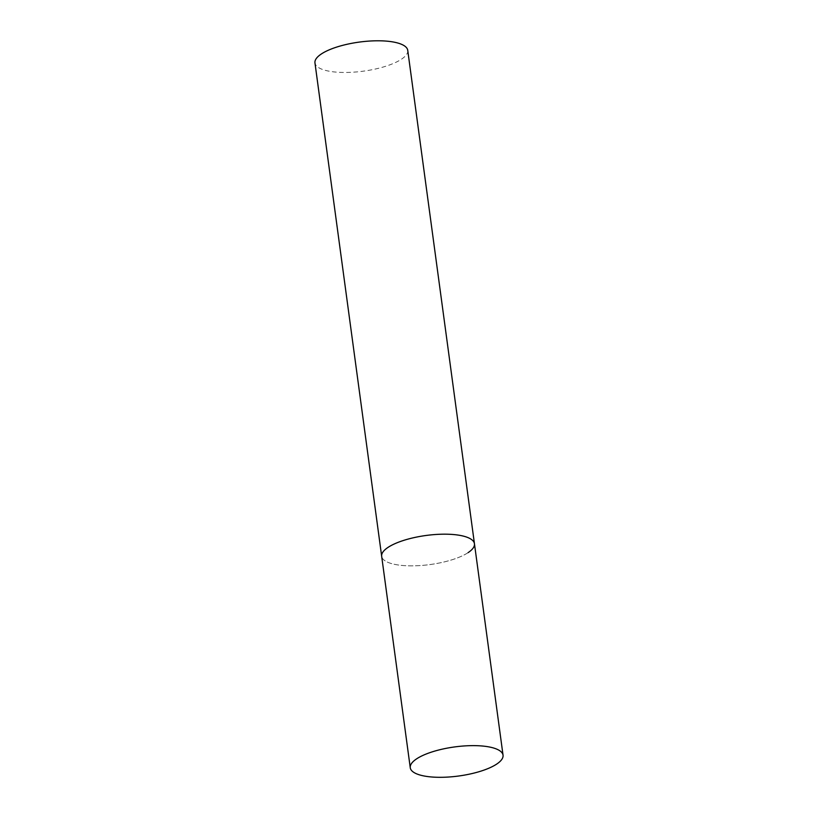 <?xml version="1.0" encoding="UTF-8"?>
<svg xmlns="http://www.w3.org/2000/svg" width="818" height="818" viewBox="0 0 818 818"><rect width="100%" height="100%" fill="white"/><g stroke="black" fill="none" stroke-linecap="round" stroke-linejoin="round"><path stroke-width="0.61" stroke-dasharray="4.09 3.07" d="M468.141 552.61A46.81 14.683 -7.7 0 1 416.863 565.739A46.81 14.683 -7.7 0 1 381.669 556.291A46.81 14.683 172.3 0 0 404.613 565.647A46.81 14.683 172.3 0 0 452.017 559.778A46.81 14.683 172.3 0 0 474.45 543.745M407.742 50.348A46.81 14.683 -7.7 0 1 401.433 59.223A46.81 14.683 -7.7 0 1 350.155 72.352A46.81 14.683 -7.7 0 1 314.961 62.894"/><path stroke-width="1.23" d="M451.505 534.389A46.81 14.683 172.3 0 0 404.112 540.258A46.81 14.683 172.3 0 0 381.669 556.291A46.81 14.683 -7.7 0 1 387.977 547.426A46.81 14.683 -7.7 0 1 439.256 534.297A46.81 14.683 -7.7 0 1 474.45 543.745A46.81 14.683 172.3 0 0 451.505 534.389M480.094 745.842A46.81 14.683 172.3 0 0 432.702 751.711A46.81 14.683 172.3 0 0 410.258 767.744A46.81 14.683 172.3 0 0 433.203 777.1A46.81 14.683 172.3 0 0 480.606 771.231A46.81 14.683 172.3 0 0 503.039 755.198A46.81 14.683 172.3 0 0 480.094 745.842M410.258 767.744L314.961 62.894A46.81 14.683 -7.7 0 1 321.269 54.029A46.81 14.683 -7.7 0 1 372.538 40.9A46.81 14.683 -7.7 0 1 407.742 50.348L474.45 543.745A46.81 14.683 -7.7 0 1 468.141 552.61M474.45 543.745L503.039 755.198"/></g></svg>
